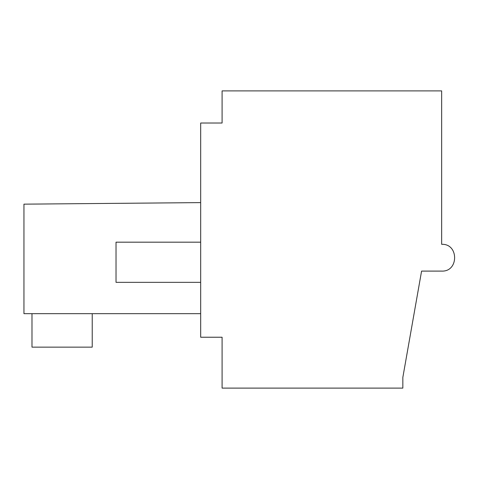 <?xml version="1.0" encoding="UTF-8"?>
<svg xmlns="http://www.w3.org/2000/svg" width="479" height="479" viewBox="0 0 479 479"><rect width="100%" height="100%" fill="white"/><g stroke="black" fill="none" stroke-linecap="round" stroke-linejoin="round"><path stroke-width="0.72" d="M222.094 90.89L222.094 123.019L200.677 123.019L200.677 337.234L222.094 337.234L222.094 388.11L402.839 388.11L402.839 377.398L421.58 271.096L441.662 271.096C458.954 271.904 458.918 243.494 441.662 244.32L441.662 90.89L222.094 90.89M200.677 202.611L23.95 204.156L23.95 313.673L200.677 313.673M200.677 282.341L116.026 282.341L116.026 242.176L200.677 242.176M31.985 313.673L31.985 347.143L92.231 347.143L92.231 313.673"/></g></svg>
